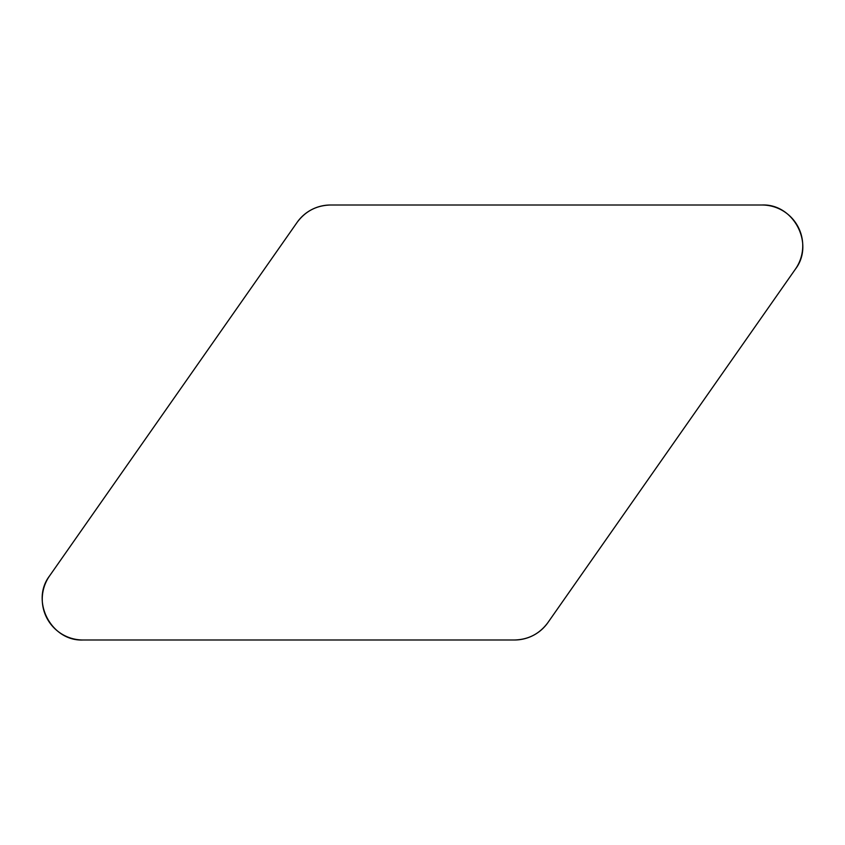 <?xml version="1.0" encoding="UTF-8"?>
<svg xmlns="http://www.w3.org/2000/svg" width="845" height="845" viewBox="0 0 845 845"><rect width="100%" height="100%" fill="white"/><g stroke="black" fill="none" stroke-linecap="round" stroke-linejoin="round"><path stroke-width="1.27" d="M761.968 205.008L330.511 205.008A40.782 40.782 0 0 0 297.102 222.393L49.623 575.825A40.782 40.782 0 0 0 83.032 639.992L514.489 639.992A40.782 40.782 0 0 0 547.898 622.607L795.377 269.175A40.782 40.782 0 0 0 761.968 205.008M514.425 639.992C528.431 639.633 539.606 633.813 547.94 622.543L795.346 269.217C814.823 244.047 793.708 203.487 761.915 205.008L330.575 205.008C316.569 205.367 305.394 211.187 297.06 222.457L49.654 575.783C30.177 600.953 51.291 641.513 83.085 639.992L514.425 639.992"/></g></svg>
